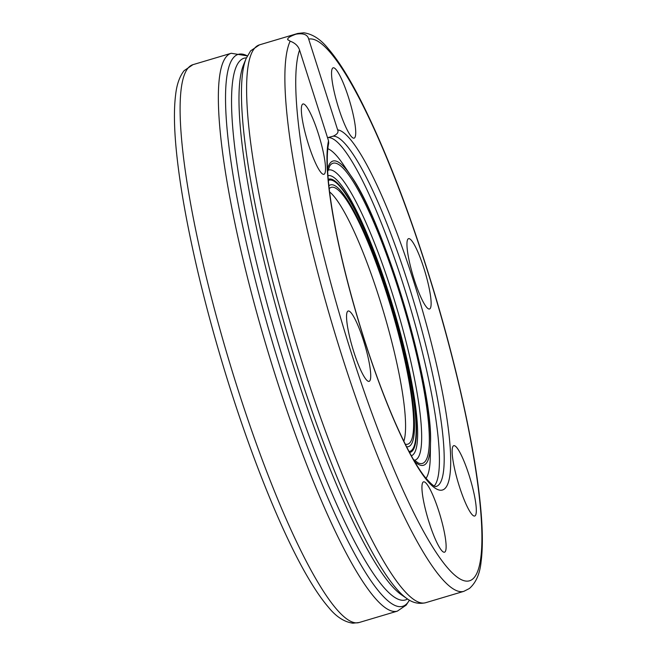 <?xml version="1.0" encoding="UTF-8"?>
<svg xmlns="http://www.w3.org/2000/svg" width="656" height="656" viewBox="0 0 656 656"><rect width="100%" height="100%" fill="white"/><g stroke="black" fill="none" stroke-linecap="round" stroke-linejoin="round"><path stroke-width="0.98" d="M405.285 444.186A133.996 22.985 73.4 0 0 407.737 444.186A133.996 22.985 73.4 0 0 409.975 442.628A133.996 22.985 73.4 0 0 389.32 301.949A133.996 22.985 73.4 0 0 331.247 187.337A133.996 22.985 73.4 0 0 329.197 188.682A133.996 22.985 73.4 0 1 331.247 187.337A133.996 22.985 73.4 0 1 389.32 301.949A133.996 22.985 73.4 0 1 409.975 442.628A133.996 22.985 73.4 0 1 407.737 444.186A133.996 22.985 73.4 0 1 405.285 444.186M328.238 179.375A142.532 24.444 -106.6 0 1 328.812 179.162A142.532 24.444 -106.6 0 1 390.582 301.063A142.532 24.444 -106.6 0 1 412.558 450.705A142.532 24.444 -106.6 0 1 410.172 452.369A142.532 24.444 -106.6 0 1 409.565 452.501M296.02 34.178C303.392 32.98 307.607 34.629 308.689 39.122L337.643 129.855C338.791 132.192 337.307 134.3 333.191 136.169A182.647 31.324 -106.6 0 1 415.117 306.213A182.647 31.324 -106.6 0 1 436.125 486.498C436.306 485.301 436.666 490.918 424.334 476.297C415.404 464.604 405.26 445.703 393.903 419.594C380.431 388.254 367.909 352.854 356.339 313.404C342.358 265.024 333.264 223.065 329.066 187.534C326.811 166.903 326.696 152.143 328.705 143.238L328.525 140.786L299.562 50.053C298.185 45.928 295.052 42.976 290.173 41.18A291.043 49.913 73.4 0 0 341.03 353.051A291.043 49.913 73.4 0 0 463.833 591.343L469.368 588.514C475.985 582.708 479.889 573.82 481.078 561.856C483.119 546.358 482.693 525.497 479.807 499.265C473.829 443.841 456.486 365.581 433.288 289.14C410.336 213.946 386.335 151.397 361.292 101.483C349.394 78.048 338.365 60.434 328.197 48.626C320.669 39.294 312.543 34.014 303.826 32.8L297.717 33.464A291.043 49.913 73.4 0 0 296.02 34.178C291.723 35.711 289.05 37.089 288 38.302L287.615 39.606L290.173 41.18M332.543 68.232A36.703 6.298 73.4 0 0 338.209 106.764A36.703 6.298 73.4 0 0 354.109 138.154A36.703 6.298 73.4 0 0 354.724 137.727A36.703 6.298 73.4 0 0 349.066 99.195A36.703 6.298 73.4 0 0 333.158 67.806A36.703 6.298 73.4 0 0 332.543 68.232M303.728 126.772A36.703 6.298 73.4 0 0 323.908 174.324A36.703 6.298 73.4 0 0 323.146 151.536A36.703 6.298 73.4 0 0 302.957 103.976A36.703 6.298 73.4 0 0 303.728 126.772M360.013 368.541A36.703 6.298 73.4 0 0 369.107 381.357A36.703 6.298 73.4 0 0 368.738 360.406A36.703 6.298 73.4 0 0 357.249 323.818A36.703 6.298 73.4 0 0 348.156 311.01A36.703 6.298 73.4 0 0 348.533 331.952A36.703 6.298 73.4 0 0 360.013 368.541M445.121 551.778A36.703 6.298 73.4 0 0 439.463 513.246A36.703 6.298 73.4 0 0 423.555 481.857A36.703 6.298 73.4 0 0 422.94 482.283A36.703 6.298 73.4 0 0 428.598 520.815A36.703 6.298 73.4 0 0 444.506 552.204A36.703 6.298 73.4 0 0 445.121 551.778M473.944 493.238A36.703 6.298 73.4 0 0 453.755 445.678A36.703 6.298 73.4 0 0 454.518 468.474A36.703 6.298 73.4 0 0 474.706 516.026A36.703 6.298 73.4 0 0 473.944 493.238M417.651 251.469A36.703 6.298 73.4 0 0 408.557 238.653A36.703 6.298 73.4 0 0 408.934 259.596A36.703 6.298 73.4 0 0 420.414 296.192A36.703 6.298 73.4 0 0 429.508 309.001A36.703 6.298 73.4 0 0 429.139 288.058A36.703 6.298 73.4 0 0 417.651 251.469M327.533 137.686L333.191 136.169M409.041 451.517A141.475 24.264 73.4 0 0 409.869 451.353A141.475 24.264 73.4 0 0 412.239 449.704A141.475 24.264 73.4 0 0 390.427 301.17A141.475 24.264 73.4 0 0 329.115 180.17A141.475 24.264 73.4 0 0 328.344 180.49M328.877 185.812A136.555 23.419 -106.6 0 1 333.428 185.008A136.555 23.419 -106.6 0 1 391.935 309.083A136.555 23.419 -106.6 0 1 410.828 444.957A136.555 23.419 -106.6 0 1 410.754 445.047A136.555 23.419 -106.6 0 1 406.581 446.761M329.591 191.913A133.996 22.985 -106.6 0 1 383.457 311.608A133.996 22.985 -106.6 0 1 403.842 441.267M308.689 39.122A282.506 48.454 -106.6 0 1 465.793 415.699A282.506 48.454 -106.6 0 1 403.243 490.614A282.506 48.454 -106.6 0 1 299.562 50.053M328.525 140.786A187.772 32.201 73.4 0 0 399.693 432.845A187.772 32.201 73.4 0 0 440.701 383.719A187.772 32.201 73.4 0 0 337.643 129.855M327.541 137.703A182.647 31.324 -106.6 0 1 406.638 295.266A182.647 31.324 -106.6 0 1 434.411 485.784A182.647 31.324 -106.6 0 1 434.247 485.973M327.828 148.723A173.487 29.75 -106.6 0 1 343.334 164.59L350.952 175.857A158.711 27.216 -106.6 0 1 404.334 305.384A158.711 27.216 -106.6 0 1 430.5 443.021A158.711 27.216 -106.6 0 1 426.203 463.415A158.711 27.216 -106.6 0 1 414.584 461.504M327.516 169.092A158.711 27.216 -106.6 0 1 330.296 162.901A158.711 27.216 -106.6 0 1 350.952 175.857C384.014 221.326 433.304 386.868 430.5 443.021L430.287 456.625A173.487 29.75 -106.6 0 1 425.99 478.388M327.656 171.577L329.738 165.927A156.628 26.863 -106.6 0 1 330.403 165.025A156.628 26.863 -106.6 0 1 398.249 288.722A156.628 26.863 -106.6 0 1 425.047 461.594A156.628 26.863 -106.6 0 1 418.184 462.939L413.346 459.356M327.975 170.248A151.356 25.961 -106.6 0 1 393.616 297.627A151.356 25.961 -106.6 0 1 417.528 458.372A151.356 25.961 -106.6 0 1 414.338 460.282M327.934 175.669A146.132 25.059 -106.6 0 1 391.238 301.112A146.132 25.059 -106.6 0 1 413.641 454.108A146.132 25.059 -106.6 0 1 411.337 455.772M192.954 64.665L184.098 70.676C179.629 76.457 176.825 84.337 175.685 94.308C173.66 109.88 174.102 130.823 177.022 157.137C179.342 178.112 183.073 201.572 188.223 227.525C196.685 269.985 207.911 314.659 221.9 361.554C248.362 450.418 282.187 534.886 309.845 580.658C316.372 591.564 322.596 600.445 328.508 607.292C336.052 616.656 344.179 621.954 352.895 623.2L359.07 622.536A291.043 49.913 -106.6 0 1 232.954 373.617A291.043 49.913 -106.6 0 1 188.075 68.06A291.043 49.913 -106.6 0 1 192.954 64.665L231.207 53.275A291.043 49.913 -106.6 0 0 226.328 56.67A291.043 49.913 73.4 0 0 271.207 362.227A291.043 49.913 73.4 0 0 397.323 611.146L406.171 605.135L409.426 600.142M409.393 600.125A287.992 49.389 -106.6 0 1 407.45 603.02A287.992 49.389 -106.6 0 1 282.695 375.576A287.992 49.389 -106.6 0 1 233.421 57.72A287.992 49.389 -106.6 0 1 247.337 55.891L231.207 53.275M246.41 57.876A282.629 48.47 73.4 0 0 239.292 61.533A282.629 48.47 73.4 0 0 284.925 364.867A282.629 48.47 73.4 0 0 407.532 598.977M425.58 602.733A291.043 49.913 73.4 0 1 299.456 353.814A291.043 49.913 73.4 0 1 254.585 48.257A291.043 49.913 73.4 0 1 259.456 44.862L250.608 50.865L246.123 58.548L243.556 64.788A282.629 48.47 73.4 0 0 285.639 340.735A282.629 48.47 73.4 0 0 401.365 594.746L406.925 598.567C412.64 602.848 418.856 604.233 425.58 602.733L463.833 591.343M246.123 58.548A287.992 49.389 73.4 0 0 289.009 339.726A287.992 49.389 73.4 0 0 406.925 598.567M359.07 622.536L397.323 611.146M259.456 44.862L297.717 33.464"/></g></svg>
